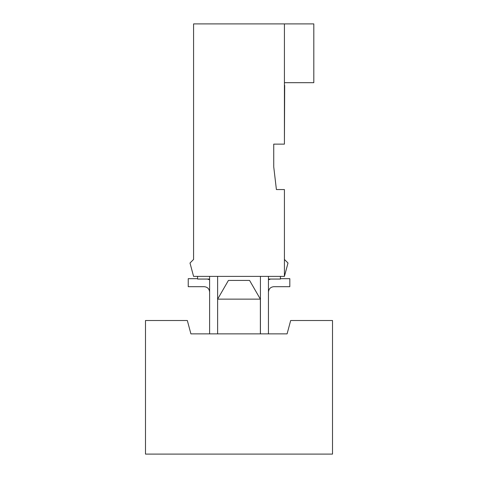 <?xml version="1.0" encoding="UTF-8"?>
<svg xmlns="http://www.w3.org/2000/svg" width="478" height="478" viewBox="0 0 478 478"><rect width="100%" height="100%" fill="white"/><g stroke="black" fill="none" stroke-linecap="round" stroke-linejoin="round"><path stroke-width="0.72" d="M284.685 85.353L284.422 141.458L284.685 85.353M289.817 286.692L273.786 286.692C270.566 287.033 268.785 288.814 268.445 292.034C268.785 288.814 270.566 287.033 273.786 286.692L289.817 286.692L289.817 278.674L289.817 286.692L273.786 286.692C270.566 287.033 268.785 288.814 268.445 292.034C268.785 288.814 270.566 287.033 273.786 286.692L289.817 286.692L289.817 278.674L280.413 278.674L289.817 278.674L289.817 286.692M290.672 320.511L332.515 320.511L332.515 454.1L145.485 454.1L145.485 320.511L187.328 320.511L145.485 320.511L145.485 454.1L332.515 454.1L332.515 320.511L290.672 320.511L287.093 333.871L190.907 333.871L187.328 320.511L190.907 333.871L287.093 333.871L290.672 320.511M249.576 280.431L260.373 299.138L249.576 280.431L228.424 280.431L217.627 299.138L260.373 299.138L260.373 333.871L260.373 299.138L217.627 299.138L228.424 280.431L249.576 280.431L260.373 299.138L249.576 280.431L228.424 280.431L217.627 299.138L260.373 299.138L260.373 333.871L260.373 299.138L217.627 299.138L228.424 280.431L249.576 280.431M204.267 286.692L188.236 286.692L188.236 278.674L197.587 278.674L188.236 278.674L188.236 286.692L204.267 286.692C207.488 287.033 209.268 288.814 209.609 292.034C209.268 288.814 207.488 287.033 204.267 286.692L188.236 286.692L188.236 278.674L197.587 278.674L188.236 278.674L188.236 286.692L204.267 286.692C207.488 287.033 209.268 288.814 209.609 292.034C209.268 288.814 207.488 287.033 204.267 286.692M270.62 279.056L268.445 279.791L270.62 279.056M268.445 276.386L268.445 333.871L268.445 276.386L268.445 279.056L280.413 279.056L268.445 279.056L268.445 276.386L268.445 333.871L268.445 276.386L268.445 279.056L280.413 279.056L280.413 276.386L280.413 279.056L268.445 279.056L268.445 276.386M209.609 279.791L207.434 279.056L209.609 279.791M209.609 279.056L197.587 279.056L197.587 276.386L197.587 279.056L209.609 279.056L197.587 279.056L197.587 276.386L197.587 279.056L209.609 279.056M260.426 276.386L260.426 333.871L260.426 276.386M209.609 276.386L209.609 333.871L209.609 276.386M217.627 333.871L217.627 276.386L217.627 333.871M313.813 82.682L284.422 82.682L284.422 144.129L273.733 144.129L273.733 166.84L276.404 189.551L284.422 189.551L284.422 276.386L193.578 276.386L189.999 263.025L193.578 276.386L284.422 276.386L284.422 189.551L276.404 189.551L273.733 166.84L273.733 144.129L284.422 144.129L284.422 82.682L313.813 82.682L313.813 23.9L313.813 82.682M313.813 23.9L284.422 23.9L284.422 82.682L284.422 23.9L313.813 23.9M193.578 23.9L284.422 23.9L193.578 23.9L193.578 259.446L193.578 23.9L284.422 23.9L284.422 144.129L273.733 144.129L273.733 166.84L276.404 189.551L284.422 189.551L284.422 259.446L288.001 263.025L284.422 276.386L193.578 276.386L189.999 263.025L193.578 259.446L189.999 263.025L193.578 259.446L193.578 23.9L193.578 259.446L189.999 263.025L193.578 276.386L284.422 276.386L288.001 263.025L284.422 259.446L284.422 189.551L276.404 189.551L273.733 166.84L273.733 144.129L284.422 144.129L284.422 23.9L193.578 23.9M289.817 278.674L280.413 278.674L289.817 278.674M280.413 279.056L280.413 276.386L280.413 279.056"/></g></svg>
